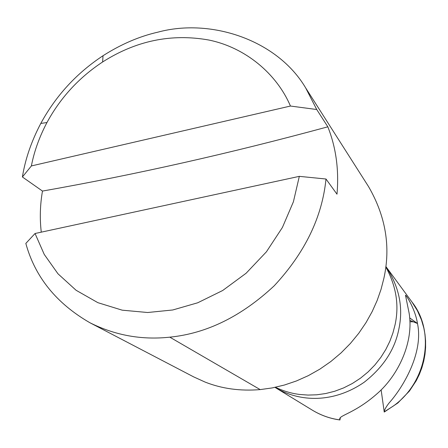 <?xml version="1.0" encoding="UTF-8"?>
<svg xmlns="http://www.w3.org/2000/svg" width="448" height="448" viewBox="0 0 448 448"><rect width="100%" height="100%" fill="white"/><g stroke="black" fill="none" stroke-linecap="round" stroke-linejoin="round"><path stroke-width="0.67" d="M89.874 322.722L193.654 376.88L205.15 382.099C221.95 388.735 240.296 391.238 260.182 389.598L272.171 387.929L284.318 385.056L296.442 380.957L308.364 375.631L319.9 369.118L330.859 361.502L341.079 352.89L350.414 343.431L358.753 333.284L366.01 322.622L372.148 311.634L377.149 300.49L381.041 289.346L383.874 278.354C390.846 246.854 385.734 216.266 368.542 186.603L305.682 87.926L316.719 109.508L327.835 126.812C336.062 147.605 339.114 170.061 336.986 194.186L325.993 179.015C322.179 217.174 304.914 252.767 274.21 285.802C241.522 316.35 206.724 333.474 169.809 337.165C141.742 340.183 115.102 335.373 89.874 322.722C56.353 303.374 35.006 276.937 25.827 243.41L35.05 233.503L299.326 176.355L325.993 179.015M385.795 266.974C396.25 286.07 399.336 305.362 395.046 324.845L392.913 332.998L389.861 341.242L385.84 349.429L380.85 357.381L374.914 364.935L368.105 371.913L360.522 378.157L352.313 383.516L343.65 387.906L334.706 391.255L325.679 393.54L316.736 394.8L308.034 395.074L299.701 394.464C291.491 393.467 283.41 391.07 275.458 387.268M384.21 411.846L393.137 406.168C427.302 382.2 435.501 331.464 411.97 302.002L385.857 266.487C399.202 286.608 403.519 307.535 398.821 329.263C394.834 349.586 383.298 367.237 364.218 382.217C334.079 402.998 300.171 402.679 274.977 387.369L312.48 410.25C321.255 415.475 330.394 418.684 339.903 419.877L339.724 418.751C339.97 415.173 355.863 412.636 377.58 393.277C398.227 375.183 414.086 342.115 409.08 312.934L405.49 295.26C405.748 294.398 415.145 308.566 417.48 323.518L413.493 321.838L409.858 321.737M384.255 411.673C384.49 409.679 386.131 406.75 389.166 402.881C402.802 387.716 423.752 352.946 417.48 323.518L409.802 320.337M41.272 232.159C39.682 218.551 40.085 204.854 42.476 191.066L22.4 176.982C25.256 159.191 31.388 141.344 40.785 123.446C55.899 95.687 76.647 73.114 103.034 55.72C121.128 44.206 139.434 36.344 157.948 32.144C210.386 17.914 277.088 39.57 305.682 87.926M22.4 176.982L31.382 165.939L290.444 106.042L316.719 109.508M42.476 191.066C135.621 174.625 230.737 153.205 327.835 126.812M339.903 419.877L340.368 417.67M409.64 317.873L417.48 323.518M35.05 233.503L44.246 254.419L57.971 273.784L76.076 290.265L97.866 302.669L122.203 310.173L147.65 312.508L172.754 309.977L197.714 302.786L222.678 290.506L246.092 273.258L266.42 251.81L282.414 227.455L293.406 201.779L299.326 176.355M290.444 106.042C276.814 73.965 245.554 47.443 208.611 39.99C171.354 33.376 136.024 40.706 102.614 61.981C78.971 77.571 60.424 97.748 46.967 122.522C39.346 137.01 34.149 151.486 31.382 165.939M169.809 337.165L260.182 389.598M411.97 302.002L417.39 310.654L421.462 319.894L423.825 327.97L424.99 334.337L425.589 340.85L425.6 347.536L424.99 354.312L423.746 361.094L421.87 367.808L419.356 374.377L416.237 380.727L409.438 391.037L397.83 403.004L384.216 412.059M339.976 419.966C330.238 418.662 321.07 415.425 312.48 410.25M411.807 321.658L413.493 321.832M384.227 411.964L381.125 389.855M40.785 123.446L46.967 122.522M103.034 55.72L102.614 61.981"/></g></svg>
